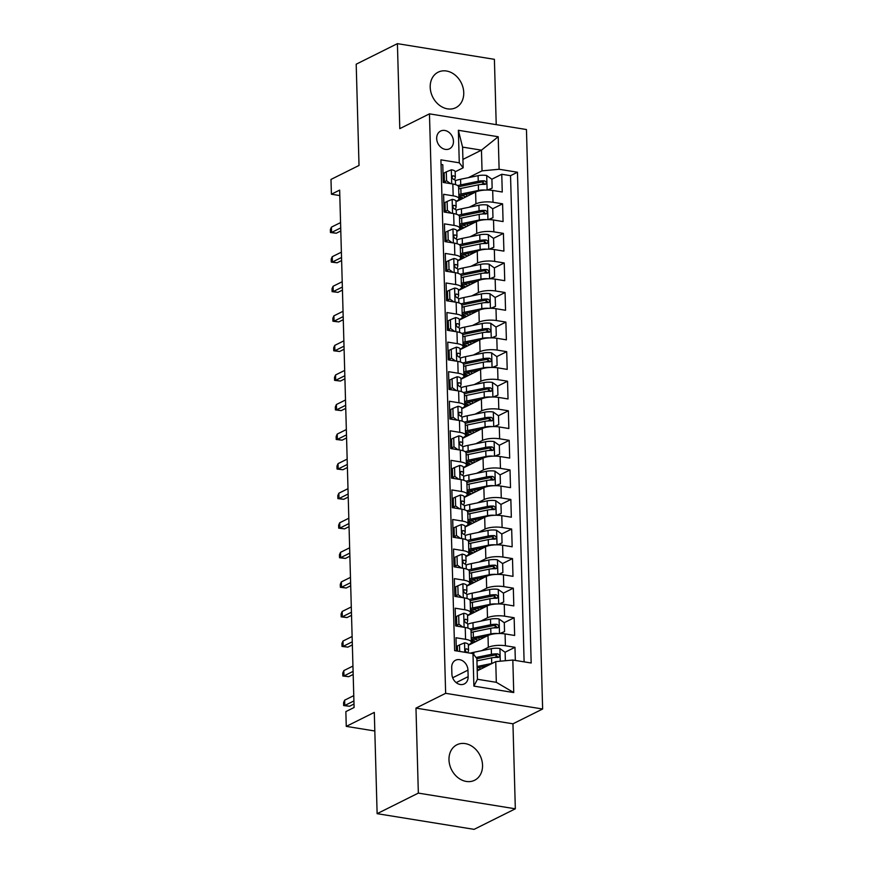 <?xml version="1.0" encoding="UTF-8"?>
<svg xmlns="http://www.w3.org/2000/svg" width="873" height="873" viewBox="0 0 873 873"><rect width="100%" height="100%" fill="white"/><g stroke="black" fill="none" stroke-linecap="round" stroke-linejoin="round"><path stroke-width="1.31" d="M430.203 87.213A19.828 15.943 63.5 0 0 439.043 104.956A19.828 15.943 63.5 0 0 455.826 107.674A19.828 15.943 63.5 0 0 463.749 92.636A19.828 15.943 63.5 0 0 454.909 74.892A19.828 15.943 63.5 0 0 438.137 72.186A19.828 15.943 63.5 0 0 430.203 87.213M448.984 759.805A19.828 15.943 63.5 0 0 457.834 777.548A19.828 15.943 63.5 0 0 474.606 780.266A19.828 15.943 63.5 0 0 482.54 765.239A19.828 15.943 63.5 0 0 473.69 747.495A19.828 15.943 63.5 0 0 456.917 744.778A19.828 15.943 63.5 0 0 448.984 759.805M436.675 138.567A9.909 7.966 63.5 0 0 441.105 147.439A9.909 7.966 63.5 0 0 449.486 148.792A9.909 7.966 63.5 0 0 453.458 141.273A9.909 7.966 63.5 0 0 449.028 132.401A9.909 7.966 63.5 0 0 440.647 131.048A9.909 7.966 63.5 0 0 436.675 138.567M496.224 124.653L494.402 59.331L397.411 43.65L356.195 64.198L359.021 165.455L330.987 179.434L331.402 194.221L339.804 195.574M542.635 709.007L526.452 129.531L429.461 113.85L445.645 693.315L542.635 709.007L512.953 723.804L415.974 708.112L418.342 793.11L515.332 808.802L512.953 723.804M515.332 808.802L474.115 829.35L377.125 813.669L374.299 712.401L346.265 726.38L374.823 730.996M418.342 793.11L377.125 813.669M441.051 164.44L442.786 164.724L443.277 182.468L452.847 184.007L453.174 195.836A12.386 3.688 -1.6 0 1 458.969 198.782A12.386 3.688 -1.6 0 1 457.059 200.823L455.99 201.357M453.174 195.836L443.604 194.286L444.106 212.03L453.665 213.579L454.004 225.398A12.386 3.688 -1.6 0 1 459.787 228.344A12.386 3.688 -1.6 0 1 457.889 230.385L456.808 230.919M454.004 225.398L444.433 223.859L444.924 241.592L454.495 243.141L454.822 254.971A12.386 3.688 -1.6 0 1 460.617 257.906A12.386 3.688 -1.6 0 1 458.718 259.947L457.638 260.492M454.822 254.971L445.263 253.421L445.754 271.154L455.324 272.703L455.651 284.533A12.386 3.688 -1.6 0 1 461.446 287.468A12.386 3.688 -1.6 0 1 459.547 289.52L458.467 290.054M455.651 284.533L446.081 282.983L446.583 300.727L456.143 302.265L456.481 314.094A12.386 3.688 -1.6 0 1 462.264 317.041A12.386 3.688 -1.6 0 1 460.366 319.082L459.285 319.616M456.481 314.094L446.911 312.545L447.402 330.289L456.972 331.838L457.299 343.656A12.386 3.688 -1.6 0 1 463.094 346.603A12.386 3.688 -1.6 0 1 461.195 348.643L460.115 349.178M457.299 343.656L447.74 342.118L448.231 359.851L457.801 361.4L458.129 373.229A12.386 3.688 -1.6 0 1 463.923 376.165A12.386 3.688 -1.6 0 1 462.024 378.205L460.944 378.751M458.129 373.229L448.558 371.68L449.06 389.413L458.62 390.962L458.958 402.791A12.386 3.688 -1.6 0 1 464.742 405.727A12.386 3.688 -1.6 0 1 462.843 407.778L461.762 408.313M458.958 402.791L449.388 401.242L449.879 418.985L459.449 420.524L459.776 432.353A12.386 3.688 -1.6 0 1 465.571 435.3A12.386 3.688 -1.6 0 1 463.672 437.34L462.592 437.875M459.776 432.353L450.217 430.804L450.708 448.547L460.278 450.097L460.606 461.915A12.386 3.688 -1.6 0 1 466.4 464.862A12.386 3.688 -1.6 0 1 464.501 466.902L463.421 467.437M460.606 461.915L451.035 460.366L451.537 478.109L461.108 479.659L461.435 491.488A12.386 3.688 -1.6 0 1 467.219 494.424A12.386 3.688 -1.6 0 1 465.32 496.464L464.24 497.01M461.435 491.488L451.865 489.939L452.356 507.671L461.926 509.221L462.254 521.05A12.386 3.688 -1.6 0 1 468.048 523.986A12.386 3.688 -1.6 0 1 466.149 526.026L465.069 526.572M462.254 521.05L452.694 519.5L453.185 537.244L462.755 538.783L463.083 550.612A12.386 3.688 -1.6 0 1 468.877 553.558A12.386 3.688 -1.6 0 1 466.979 555.599L465.898 556.134M463.083 550.612L453.513 549.062L454.015 566.806L463.585 568.356L463.912 580.174A12.386 3.688 -1.6 0 1 469.696 583.12A12.386 3.688 -1.6 0 1 467.797 585.161L466.717 585.696M463.912 580.174L454.342 578.624L454.833 596.368L464.403 597.918L464.731 609.747A12.386 3.688 -1.6 0 1 470.525 612.682A12.386 3.688 -1.6 0 1 468.626 614.723L467.546 615.269M464.731 609.747L455.171 608.197L455.662 625.93L465.233 627.48A12.386 3.688 -1.6 0 1 471.027 630.426L471.355 642.244A12.386 3.688 -1.6 0 1 469.456 644.285L468.375 644.831M515.343 660.446L514.972 647.297L505.041 652.251M497.25 656.136L494.565 657.478M468.386 645.289L487.996 635.511A12.386 3.688 -1.6 0 1 505.074 633.929L514.644 635.468L514.142 617.735L504.223 622.678M496.421 626.574L493.736 627.905M467.557 615.727L487.167 605.949A12.386 3.688 178.4 0 1 504.245 604.356L513.815 605.906L513.324 588.173L503.394 593.116M495.602 597.001L492.907 598.343M466.739 586.165L486.337 576.387A12.386 3.688 178.4 0 1 503.426 574.794L512.986 576.344L512.495 558.6L502.564 563.554M494.773 567.439L492.088 568.781M465.909 556.603L485.519 546.825A12.386 3.688 178.4 0 1 502.597 545.232L512.167 546.782L511.665 529.038L501.746 533.992M493.943 537.877L491.259 539.219M465.08 527.03L484.69 517.253A12.386 3.688 178.4 0 1 501.768 515.67L511.338 517.209L510.847 499.476L500.916 504.419M493.114 508.315L490.43 509.646M464.261 497.468L483.86 487.691A12.386 3.688 178.4 0 1 500.949 486.097L510.509 487.647L510.018 469.914L500.087 474.857M492.296 478.742L489.611 480.085M463.432 467.906L483.042 458.129A12.386 3.688 178.4 0 1 500.12 456.535L509.69 458.085L509.188 440.341L499.269 445.295M491.466 449.18L488.782 450.523M462.603 438.344L482.212 428.567A12.386 3.688 178.4 0 1 499.291 426.973L508.861 428.523L508.37 410.779L498.439 415.734M490.637 419.618L487.952 420.961M461.784 408.771L481.383 399.005A12.386 3.688 178.4 0 1 498.472 397.411L508.031 398.95L507.54 381.217L497.61 386.161M489.818 390.056L487.134 391.388M460.955 379.209L480.565 369.432A12.386 3.688 178.4 0 1 497.643 367.839L507.213 369.388L506.711 351.655L496.792 356.599M488.989 360.484L486.305 361.826M460.126 349.647L479.735 339.87A12.386 3.688 178.4 0 1 496.813 338.277L506.384 339.826L505.893 322.082L495.962 327.037M488.16 330.922L485.475 332.264M459.307 320.085L478.906 310.308A12.386 3.688 178.4 0 1 495.995 308.715L505.554 310.264L505.063 292.52L495.133 297.475M487.341 301.36L484.657 302.702M458.478 290.513L478.088 280.746A12.386 3.688 178.4 0 1 495.166 279.153L504.736 280.691L504.234 262.959L494.314 267.902M486.512 271.798L483.828 273.129M457.648 260.951L477.258 251.173A12.386 3.688 178.4 0 1 494.336 249.58L503.907 251.129L503.415 233.397L493.485 238.34M485.683 242.225L482.998 243.567M456.819 231.389L476.429 221.611A12.386 3.688 178.4 0 1 493.518 220.018L503.077 221.567L502.586 203.824L492.656 208.778M484.864 212.663L482.18 214.005M445.088 206.792L443.975 207.348M445.917 236.354L444.794 236.91M446.747 265.916L445.623 266.472M447.576 295.478L446.452 296.045M448.395 325.051L447.271 325.607M449.224 354.613L448.1 355.169M450.053 384.175L448.929 384.731M450.872 413.737L449.748 414.304M451.701 443.309L450.577 443.866M452.53 472.871L451.406 473.428M453.349 502.433L452.225 502.99M454.178 531.995L453.054 532.563M455.008 561.568L453.884 562.125M455.826 591.13L454.702 591.687M456.655 620.692L455.531 621.249M346.265 726.38L345.861 711.593L354.1 707.49L339.652 190.107L331.402 194.221M468.146 676.651L467.961 670.148A9.603 7.715 63.5 0 0 463.683 661.548A9.603 7.715 63.5 0 0 455.553 660.239A9.603 7.715 63.5 0 0 451.712 667.518L451.898 674.021A9.603 7.715 63.5 0 0 456.175 682.621A9.603 7.715 63.5 0 0 464.305 683.93A9.603 7.715 63.5 0 0 468.146 676.651L456.175 682.621M463.159 167.802L459.274 162.815L440.92 159.857L454.637 650.625L472.98 653.593L476.876 658.58L477.455 679.27L496.322 682.326L495.744 661.625L512.822 660.032L531.177 663L517.46 172.232L499.116 169.264L482.038 170.857L481.459 150.156L462.581 147.111L463.159 167.802L455.16 171.795M459.274 162.815L458.369 130.295L498.21 136.745L499.116 169.264M512.822 660.032L513.739 692.562L473.886 686.113L472.98 653.593M469.194 207.239L475.938 203.867A12.386 3.688 -1.6 0 1 493.016 202.285L502.586 203.824M443.986 207.818L445.11 207.25M456.001 201.827L475.61 192.049L475.938 203.867M470.023 236.801L476.767 233.44A12.386 3.688 -1.6 0 1 493.845 231.847L503.415 233.397M444.815 237.38L445.928 236.823M470.842 266.363L477.586 263.002A12.386 3.688 -1.6 0 1 494.664 261.409L504.234 262.959M445.634 266.942L446.758 266.385M471.671 295.925L478.415 292.564A12.386 3.688 -1.6 0 1 495.493 290.971L505.063 292.52M446.463 296.504L447.587 295.947M472.5 325.498L479.244 322.126A12.386 3.688 -1.6 0 1 496.322 320.544L505.893 322.082M447.292 326.076L448.406 325.509M473.319 355.06L480.063 351.699A12.386 3.688 -1.6 0 1 497.152 350.106L506.711 351.655M448.111 355.638L449.235 355.082M474.148 384.622L480.892 381.261A12.386 3.688 -1.6 0 1 497.97 379.668L507.54 381.217M448.94 385.2L450.064 384.644M474.977 414.184L481.721 410.823A12.386 3.688 -1.6 0 1 498.799 409.23L508.37 410.779M449.77 414.762L450.883 414.206M475.796 443.757L482.54 440.385A12.386 3.688 -1.6 0 1 499.629 438.803L509.188 440.341M450.588 444.335L451.712 443.768M476.625 473.319L483.369 469.958A12.386 3.688 -1.6 0 1 500.447 468.365L510.018 469.914M451.417 473.897L452.541 473.341M477.455 502.881L484.199 499.52A12.386 3.688 -1.6 0 1 501.277 497.926L510.847 499.476M452.247 503.459L453.36 502.903M478.273 532.443L485.017 529.082A12.386 3.688 -1.6 0 1 502.106 527.488L511.665 529.038M453.065 533.021L454.189 532.465M479.102 562.016L485.846 558.644A12.386 3.688 -1.6 0 1 502.924 557.061L512.495 558.6M453.895 562.594L455.019 562.026M479.932 591.578L486.676 588.216A12.386 3.688 -1.6 0 1 503.754 586.623L513.324 588.173M454.724 592.156L455.837 591.599M480.75 621.14L487.494 617.778A12.386 3.688 -1.6 0 1 504.583 616.185L514.142 617.735M455.542 621.718L456.666 621.161M457.485 650.254L456.361 650.822M456.939 650.996L457.496 650.723M481.58 650.701L488.323 647.34A12.386 3.688 -1.6 0 1 505.402 645.747L514.972 647.297M524.116 661.865L510.541 175.68L501.757 174.262L491.837 179.216M475.61 192.049A12.386 3.688 178.4 0 1 492.688 190.456L502.259 192.005L501.757 174.262M456.361 650.909L455.99 637.759L465.56 639.309A12.386 3.688 -1.6 0 1 471.355 642.244M444.27 177.219L443.146 177.786M477.215 670.868L495.744 661.625M415.974 708.112L445.645 693.315M397.411 43.65L399.79 128.647L429.461 113.85M462.93 159.399L481.459 150.156L498.21 136.745M468.365 177.666L482.038 170.857M484.035 183.101L481.35 184.443M472.708 642.397L472.642 640.346M471.878 612.835L471.824 610.784M470.525 612.682L470.198 600.853A12.386 3.688 178.4 0 0 464.403 597.918M471.049 583.273L470.994 581.222M469.696 583.12L469.368 571.291A12.386 3.688 178.4 0 0 463.585 568.356M470.231 553.7L470.165 551.66M494.074 538.248L492.099 536.819A4.179 1.244 -1.6 0 0 490.244 537.037L472.73 540.638A19.675 5.849 -1.6 0 0 468.55 541.751A12.386 3.688 178.4 0 0 462.755 538.783M469.401 524.138L469.347 522.087M493.256 508.686L491.27 507.257A4.179 1.244 -1.6 0 0 489.415 507.475L471.911 511.065A19.675 5.849 -1.6 0 0 467.721 512.189A12.386 3.688 178.4 0 0 461.926 509.221M468.572 494.576L468.517 492.525M492.427 479.113L490.451 477.684A4.179 1.244 -1.6 0 0 488.596 477.913L471.082 481.503A19.675 5.849 -1.6 0 0 466.891 482.616A12.386 3.688 178.4 0 0 461.108 479.659M467.753 465.014L467.688 462.963M491.597 449.551L489.622 448.122A4.179 1.244 -1.6 0 0 487.767 448.34L470.252 451.941A19.675 5.849 -1.6 0 0 466.073 453.054A12.386 3.688 178.4 0 0 460.278 450.097M466.924 435.441L466.869 433.401M465.571 435.3L465.244 423.47A12.386 3.688 178.4 0 0 459.449 420.524M466.095 405.88L466.04 403.828M464.742 405.727L464.414 393.909A12.386 3.688 178.4 0 0 458.62 390.962M465.276 376.318L465.211 374.266M463.923 376.165L463.585 364.336A12.386 3.688 178.4 0 0 457.801 361.4M464.447 346.756L464.392 344.704M488.302 331.293L486.316 329.863A4.179 1.244 -1.6 0 0 484.46 330.081L466.946 333.682A19.675 5.849 -1.6 0 0 462.766 334.796A12.386 3.688 178.4 0 0 456.972 331.838M463.618 317.183L463.563 315.142M487.472 301.731L485.497 300.301A4.179 1.244 -1.6 0 0 483.631 300.519L466.127 304.12A19.675 5.849 -1.6 0 0 461.937 305.234A12.386 3.688 178.4 0 0 456.143 302.265M462.799 287.621L462.734 285.569M486.643 272.169L484.668 270.739A4.179 1.244 -1.6 0 0 482.813 270.957L465.298 274.548A19.675 5.849 -1.6 0 0 461.119 275.672A12.386 3.688 178.4 0 0 455.324 272.703M461.97 258.059L461.915 256.007M485.814 242.596L483.838 241.166A4.179 1.244 -1.6 0 0 481.983 241.395L464.469 244.986A19.675 5.849 -1.6 0 0 460.289 246.099A12.386 3.688 178.4 0 0 454.495 243.141M461.14 228.497L461.086 226.445M459.787 228.344L459.46 216.515A12.386 3.688 178.4 0 0 453.665 213.579M460.322 198.935L460.257 196.883M510.541 175.68L517.46 172.232M458.969 198.782L458.631 186.953A12.386 3.688 178.4 0 0 452.847 184.007M477.455 679.27L473.886 686.113M496.322 682.326L513.739 692.562M458.369 130.295L462.581 147.111M459.689 651.444L459.504 644.918L464.665 642.812A8.206 2.444 -1.6 0 1 468.375 644.743L468.528 650.352A8.206 2.444 178.4 0 0 466.586 648.846L465.931 648.89M459.504 644.918L457.365 645.987L457.507 651.094M467.808 652.753L468.485 650.614A8.206 2.444 178.4 0 0 468.528 650.352M465.429 649.425L466.586 648.846C464.862 649.567 464.905 650.745 466.684 652.393A8.206 2.444 -1.6 0 1 467.459 652.698M353.914 700.954L344.791 705.504L349.506 706.268L343.656 705.559L344.791 705.504L344.639 700.179L353.772 695.628M349.506 706.268L354.001 704.02M343.656 705.559L343.58 702.601L344.639 700.179M505.347 660.73L505.118 652.295L499.793 648.486A8.206 2.444 178.4 0 0 491.303 648.704L473.799 652.306A23.702 7.049 178.4 0 0 470.296 653.157M492.197 663.404A8.206 2.444 178.4 0 0 491.717 663.491L477.095 666.492M487.44 665.772L477.127 667.889M477.171 669.187A9.756 2.903 -1.6 0 1 479.037 669.962M476.931 660.872L491.564 657.871A8.206 2.444 -1.6 0 1 497.872 657.434C500.131 656.452 500.098 655.263 497.774 653.888A8.206 2.444 178.4 0 0 491.466 654.324L476.025 657.489M476.876 658.722L493.551 655.296A4.179 1.244 -1.6 0 1 495.406 655.077L497.381 656.507M497.872 657.434L498.778 657.271M458.674 615.356L456.535 616.425L456.786 625.297L458.925 624.228L458.674 615.356L463.836 613.25A8.206 2.444 -1.6 0 1 467.546 615.17L467.699 620.79A8.206 2.444 178.4 0 0 465.756 619.284L465.102 619.328M456.775 624.937A19.675 5.849 -1.6 0 1 455.651 625.319M458.925 624.228L462.974 627.12M458.27 626.356L456.786 625.297M466.946 623.289L467.666 621.041A8.206 2.444 178.4 0 0 467.699 620.79M464.6 619.863L465.756 619.284C464.043 620.005 464.076 621.183 465.855 622.831A8.206 2.444 -1.6 0 1 467.797 624.337L467.906 628.091M353.096 671.381L343.962 675.931L348.676 676.695L342.838 675.997L343.962 675.931L343.809 670.617L352.943 666.066M348.676 676.695L353.183 674.458M342.838 675.997L342.751 673.039L343.809 670.617M457.856 585.794L455.706 586.863L455.957 595.724L458.096 594.655L457.856 585.794L463.017 583.677A8.206 2.444 -1.6 0 1 466.717 585.608L466.88 591.228A8.206 2.444 178.4 0 0 464.927 589.722L464.272 589.766M455.946 595.375A19.675 5.849 -1.6 0 1 454.822 595.757M458.096 594.655L462.144 597.547M457.441 596.794L455.957 595.724M466.117 593.727L466.837 591.479A8.206 2.444 178.4 0 0 466.88 591.228M463.77 590.29L464.927 589.722C463.214 590.443 463.247 591.621 465.036 593.269A8.206 2.444 -1.6 0 1 466.979 594.775L467.077 598.518M352.266 641.819L343.133 646.369L347.858 647.133L342.009 646.424L343.133 646.369L342.991 641.055L352.114 636.493M347.858 647.133L352.354 644.896M342.009 646.424L341.921 643.466L342.991 641.055M457.026 556.221L454.888 557.29L455.128 566.162L457.277 565.093L457.026 556.221L462.188 554.115A8.206 2.444 -1.6 0 1 465.887 556.046L466.051 561.666A8.206 2.444 178.4 0 0 464.109 560.15L463.454 560.204M455.117 565.813A19.675 5.849 -1.6 0 1 453.993 566.195M457.277 565.093L461.326 567.985M456.623 567.221L455.128 566.162M465.298 564.165L466.007 561.917A8.206 2.444 178.4 0 0 466.051 561.666M462.952 560.728L464.109 560.15C462.384 560.87 462.417 562.059 464.207 563.696A8.206 2.444 -1.6 0 1 466.149 565.213L466.258 568.956M351.437 612.257L342.314 616.807L347.028 617.571L341.179 616.862L342.314 616.807L342.161 611.482L351.295 606.931M347.028 617.571L351.524 615.323M341.179 616.862L341.103 613.905L342.161 611.482M456.197 526.659L454.058 527.729L454.309 536.6L456.448 535.531L456.197 526.659L461.359 524.553A8.206 2.444 -1.6 0 1 465.069 526.484L465.222 532.094A8.206 2.444 178.4 0 0 463.279 530.588L462.625 530.631M454.298 536.251A19.675 5.849 -1.6 0 1 453.174 536.633M456.448 535.531L460.497 538.423M455.793 537.659L454.309 536.6M464.469 534.603L465.189 532.355A8.206 2.444 178.4 0 0 465.222 532.094M462.123 531.166L463.279 530.588C461.566 531.308 461.599 532.486 463.377 534.134A8.206 2.444 -1.6 0 1 465.32 535.64L465.429 539.394M350.619 582.695L341.485 587.245L346.199 588.009L340.361 587.3L341.485 587.245L341.332 581.92L350.466 577.369M346.199 588.009L350.695 585.761M340.361 587.3L340.274 584.343L341.332 581.92M499.858 633.514L504.539 631.605L504.288 622.733L498.963 618.924A8.206 2.444 178.4 0 0 490.484 619.143L472.97 622.733A23.702 7.049 178.4 0 0 467.764 624.14M497.959 633.547A8.206 2.444 178.4 0 0 490.899 633.929L473.384 637.519A23.702 7.049 178.4 0 0 471.234 638.01M486.61 636.199L475.469 638.49A19.675 5.849 178.4 0 0 471.278 639.603M504.539 631.605L500.305 633.525M474.934 642.026A5.729 1.702 178.4 0 0 475.054 641.666A5.729 1.702 178.4 0 0 472.446 640.313A23.702 7.049 178.4 0 1 471.289 640.105M474.628 638.676L474.65 639.254A9.756 2.903 -1.6 0 1 478.208 640.4M471.082 632.39A23.702 7.049 -1.6 0 1 473.231 631.899L490.735 628.309A8.206 2.444 -1.6 0 1 497.053 627.873C499.301 626.89 499.269 625.701 496.955 624.326A8.206 2.444 178.4 0 0 490.637 624.762L473.122 628.353A23.702 7.049 178.4 0 0 470.1 629.084M474.65 639.254A19.675 5.849 -1.6 0 1 473.297 639.003M471.027 630.448A19.675 5.849 -1.6 0 1 475.207 629.324L492.721 625.734A4.179 1.244 -1.6 0 1 494.576 625.505L496.551 626.945M471.344 642.059A19.675 5.849 178.4 0 0 473.744 642.615M497.053 627.873L497.959 627.698M499.029 603.952L503.71 602.032L503.459 593.171L498.134 589.362A8.206 2.444 178.4 0 0 489.655 589.581L472.14 593.171A23.702 7.049 178.4 0 0 466.946 594.578M497.13 603.974A8.206 2.444 178.4 0 0 490.069 604.356L472.555 607.957A23.702 7.049 178.4 0 0 470.405 608.448M485.792 606.637L474.639 608.928A19.675 5.849 178.4 0 0 470.449 610.041M503.71 602.032L499.487 603.952M474.104 612.464A5.729 1.702 178.4 0 0 474.225 612.093A5.729 1.702 178.4 0 0 471.627 610.751A23.702 7.049 178.4 0 1 470.471 610.543M473.81 609.103L473.821 609.692A9.756 2.903 -1.6 0 1 477.378 610.827M470.252 602.828A23.702 7.049 -1.6 0 1 472.402 602.337L489.917 598.747A8.206 2.444 -1.6 0 1 496.224 598.311C498.483 597.318 498.45 596.139 496.126 594.764A8.206 2.444 178.4 0 0 489.808 595.2L472.304 598.791A23.702 7.049 178.4 0 0 469.27 599.511M473.821 609.692A19.675 5.849 -1.6 0 1 472.468 609.441M470.198 600.875A19.675 5.849 -1.6 0 1 474.388 599.762L491.892 596.172A4.179 1.244 -1.6 0 1 493.747 595.943L495.733 597.372M470.525 612.486A19.675 5.849 178.4 0 0 472.926 613.053M496.224 598.311L497.13 598.136M498.199 574.379L502.881 572.47L502.641 563.598L497.315 559.8A8.206 2.444 178.4 0 0 488.825 560.019L471.322 563.609A23.702 7.049 178.4 0 0 466.117 565.006M496.301 574.412A8.206 2.444 178.4 0 0 489.24 574.794L471.736 578.395A23.702 7.049 178.4 0 0 469.587 578.886M484.962 577.075L473.81 579.366A19.675 5.849 178.4 0 0 469.63 580.48M502.881 572.47L498.658 574.39M473.275 582.902A5.729 1.702 178.4 0 0 473.406 582.531A5.729 1.702 178.4 0 0 470.798 581.189A23.702 7.049 178.4 0 1 469.641 580.971M472.98 579.541L472.991 580.119A9.756 2.903 -1.6 0 1 476.56 581.265M469.423 573.266A23.702 7.049 -1.6 0 1 471.573 572.775L489.087 569.174A8.206 2.444 -1.6 0 1 495.395 568.749C497.654 567.756 497.621 566.577 495.297 565.202A8.206 2.444 178.4 0 0 488.989 565.628L471.475 569.229A23.702 7.049 178.4 0 0 468.452 569.949M472.991 580.119A19.675 5.849 -1.6 0 1 471.638 579.868M469.368 571.313A19.675 5.849 -1.6 0 1 473.559 570.2L491.073 566.599A4.179 1.244 -1.6 0 1 492.929 566.381L494.904 567.81M469.696 582.924A19.675 5.849 178.4 0 0 472.097 583.491M495.395 568.749L496.301 568.574M497.37 544.817L502.062 542.908L501.811 534.036L496.486 530.227A8.206 2.444 178.4 0 0 488.007 530.446L470.492 534.047A23.702 7.049 178.4 0 0 465.287 535.444M495.482 544.85A8.206 2.444 178.4 0 0 488.422 545.232L470.907 548.822A23.702 7.049 178.4 0 0 468.757 549.313M484.133 547.513L472.991 549.794A19.675 5.849 178.4 0 0 468.801 550.918M502.062 542.908L497.828 544.828M472.457 553.34A5.729 1.702 178.4 0 0 472.577 552.969A5.729 1.702 178.4 0 0 469.969 551.616A23.702 7.049 178.4 0 1 468.812 551.409M472.151 549.979L472.173 550.557A9.756 2.903 -1.6 0 1 475.73 551.703M468.605 543.704A23.702 7.049 -1.6 0 1 470.754 543.213L488.258 539.612A8.206 2.444 -1.6 0 1 494.576 539.176C496.824 538.194 496.792 537.004 494.478 535.629A8.206 2.444 178.4 0 0 488.16 536.066L470.645 539.667A23.702 7.049 178.4 0 0 467.622 540.387M472.173 550.557A19.675 5.849 -1.6 0 1 470.82 550.306M468.866 553.362A19.675 5.849 178.4 0 0 471.267 553.929M494.576 539.176L495.482 539.012M455.379 497.097L453.229 498.167L453.48 507.038L455.619 505.969L455.379 497.097L460.529 494.991A8.206 2.444 -1.6 0 1 464.24 496.912L464.403 502.532A8.206 2.444 178.4 0 0 462.45 501.026L461.795 501.069M453.469 506.678A19.675 5.849 -1.6 0 1 452.345 507.06M455.619 505.969L459.667 508.861M454.964 508.097L453.48 507.038M463.639 505.031L464.36 502.783A8.206 2.444 178.4 0 0 464.403 502.532M461.293 501.604L462.45 501.026C460.737 501.746 460.769 502.924 462.559 504.572A8.206 2.444 -1.6 0 1 464.501 506.078L464.6 509.832M349.789 553.122L340.656 557.672L345.381 558.436L339.532 557.738L340.656 557.672L340.514 552.358L349.637 547.808M345.381 558.436L349.877 556.199M339.532 557.738L339.444 554.781L340.514 552.358M496.551 515.256L501.233 513.346L500.982 504.474L495.657 500.666A8.206 2.444 178.4 0 0 487.178 500.884L469.663 504.485A23.702 7.049 178.4 0 0 464.469 505.882M494.653 515.288A8.206 2.444 178.4 0 0 487.592 515.67L470.078 519.26A23.702 7.049 178.4 0 0 467.928 519.751M483.315 517.94L472.162 520.232A19.675 5.849 178.4 0 0 467.972 521.356M501.233 513.346L497.01 515.266M471.627 523.767A5.729 1.702 178.4 0 0 471.747 523.407A5.729 1.702 178.4 0 0 469.15 522.054A23.702 7.049 178.4 0 1 467.993 521.847M471.333 520.417L471.344 520.995A9.756 2.903 -1.6 0 1 474.901 522.141M467.775 514.132A23.702 7.049 -1.6 0 1 469.925 513.64L487.44 510.05A8.206 2.444 -1.6 0 1 493.747 509.614C496.006 508.632 495.973 507.442 493.649 506.067A8.206 2.444 178.4 0 0 487.33 506.504L469.827 510.094A23.702 7.049 178.4 0 0 466.793 510.825M471.344 520.995A19.675 5.849 -1.6 0 1 469.99 520.745M468.048 523.8A19.675 5.849 178.4 0 0 470.449 524.357M493.747 509.614L494.653 509.439M454.549 467.535L452.41 468.605L452.651 477.466L454.8 476.396L454.549 467.535L459.711 465.418A8.206 2.444 -1.6 0 1 463.41 467.35L463.574 472.97A8.206 2.444 178.4 0 0 461.631 471.464L460.977 471.507M452.64 477.116A19.675 5.849 -1.6 0 1 451.516 477.498M454.8 476.396L458.849 479.288M454.146 478.535L452.651 477.466M462.821 475.469L463.53 473.221A8.206 2.444 178.4 0 0 463.574 472.97M460.475 472.031L461.631 471.464C459.907 472.184 459.94 473.362 461.73 475.01A8.206 2.444 -1.6 0 1 463.672 476.516L463.781 480.259M348.96 523.56L339.837 528.11L344.551 528.874L338.702 528.165L339.837 528.11L339.684 522.796L348.818 518.235M344.551 528.874L349.047 526.637M338.702 528.165L338.626 525.208L339.684 522.796M453.72 437.962L451.581 439.032L451.832 447.904L453.971 446.834L453.72 437.962L458.882 435.856A8.206 2.444 -1.6 0 1 462.592 437.788L462.745 443.408A8.206 2.444 178.4 0 0 460.802 441.891L460.147 441.945M451.821 447.554A19.675 5.849 -1.6 0 1 450.697 447.936M453.971 446.834L458.019 449.726M453.316 448.962L451.832 447.904M461.992 445.907L462.712 443.659A8.206 2.444 178.4 0 0 462.745 443.408M459.645 442.469L460.802 441.891C459.089 442.611 459.122 443.8 460.9 445.437A8.206 2.444 -1.6 0 1 462.843 446.954L462.952 450.697M348.141 493.998L339.008 498.548L343.722 499.312L337.884 498.603L339.008 498.548L338.855 493.223L347.989 488.673M343.722 499.312L348.218 497.064M337.884 498.603L337.796 495.646L338.855 493.223M452.901 408.4L450.752 409.47L451.003 418.342L453.142 417.272L452.901 408.4L458.052 406.294A8.206 2.444 -1.6 0 1 461.762 408.226L461.915 413.835A8.206 2.444 178.4 0 0 459.973 412.329L459.318 412.383M450.992 417.992A19.675 5.849 -1.6 0 1 449.868 418.374M453.142 417.272L457.19 420.164M452.487 419.4L451.003 418.342M461.162 416.345L461.882 414.097A8.206 2.444 178.4 0 0 461.915 413.835M458.816 412.907L459.973 412.329C458.26 413.049 458.292 414.228 460.071 415.875A8.206 2.444 -1.6 0 1 462.024 417.381L462.123 421.135M347.312 464.436L338.178 468.987L342.903 469.75L337.054 469.041L338.178 468.987L338.037 463.661L347.159 459.111M342.903 469.75L347.399 467.502M337.054 469.041L336.967 466.084L338.037 463.661M452.072 378.838L449.933 379.908L450.173 388.78L452.323 387.71L452.072 378.838L457.234 376.732A8.206 2.444 -1.6 0 1 460.933 378.653L461.097 384.273A8.206 2.444 178.4 0 0 459.154 382.767L458.5 382.811M450.162 388.42A19.675 5.849 -1.6 0 1 449.038 388.801M452.323 387.71L456.372 390.602M451.668 389.838L450.173 388.78M460.333 386.783L461.053 384.524A8.206 2.444 178.4 0 0 461.097 384.273M457.998 383.345L459.154 382.767C457.43 383.487 457.463 384.666 459.253 386.313A8.206 2.444 -1.6 0 1 461.195 387.819L461.293 391.573M346.483 434.863L337.36 439.414L342.074 440.178L336.225 439.479L337.36 439.414L337.207 434.099L346.341 429.549M342.074 440.178L346.57 437.94M336.225 439.479L336.149 436.522L337.207 434.099M451.243 349.276L449.104 350.346L449.355 359.207L451.494 358.137L451.243 349.276L456.404 347.159A8.206 2.444 -1.6 0 1 460.115 349.091L460.267 354.711A8.206 2.444 178.4 0 0 458.325 353.205L457.67 353.249M449.344 358.858A19.675 5.849 -1.6 0 1 448.209 359.24M451.494 358.137L455.542 361.029M450.839 360.276L449.355 359.207M459.514 357.21L460.235 354.962A8.206 2.444 178.4 0 0 460.267 354.711M457.168 353.783L458.325 353.205C456.612 353.925 456.644 355.104 458.423 356.751A8.206 2.444 -1.6 0 1 460.366 358.257L460.475 362M345.664 405.301L336.531 409.852L341.245 410.616L335.407 409.906L336.531 409.852L336.378 404.537L345.512 399.976M341.245 410.616L345.741 408.378M335.407 409.906L335.319 406.949L336.378 404.537M495.722 485.694L500.404 483.773L500.164 474.912L494.838 471.104A8.206 2.444 178.4 0 0 486.348 471.322L468.845 474.912A23.702 7.049 178.4 0 0 463.639 476.32M493.823 485.715A8.206 2.444 178.4 0 0 486.763 486.097L469.259 489.698A23.702 7.049 178.4 0 0 467.11 490.19M482.485 488.378L471.333 490.67A19.675 5.849 178.4 0 0 467.153 491.783M500.404 483.773L496.18 485.694M470.798 494.205A5.729 1.702 178.4 0 0 470.929 493.834A5.729 1.702 178.4 0 0 468.321 492.492A23.702 7.049 178.4 0 1 467.164 492.285M470.503 490.844L470.514 491.434A9.756 2.903 -1.6 0 1 474.083 492.568M466.946 484.57A23.702 7.049 -1.6 0 1 469.096 484.079L486.61 480.488A8.206 2.444 -1.6 0 1 492.918 480.052C495.177 479.059 495.144 477.88 492.819 476.505A8.206 2.444 178.4 0 0 486.512 476.942L468.997 480.532A23.702 7.049 178.4 0 0 465.975 481.252M470.514 491.434A19.675 5.849 -1.6 0 1 469.161 491.183M467.219 494.227A19.675 5.849 178.4 0 0 469.619 494.795M492.918 480.052L493.823 479.877M494.893 456.121L499.585 454.211L499.334 445.339L494.009 441.542A8.206 2.444 178.4 0 0 485.53 441.76L468.015 445.35A23.702 7.049 178.4 0 0 462.81 446.747M493.005 456.153A8.206 2.444 178.4 0 0 485.945 456.535L468.43 460.136A23.702 7.049 178.4 0 0 466.28 460.628M481.656 458.816L470.514 461.108A19.675 5.849 178.4 0 0 466.324 462.221M499.585 454.211L495.351 456.132M469.98 464.643A5.729 1.702 178.4 0 0 470.1 464.272A5.729 1.702 178.4 0 0 467.491 462.93A23.702 7.049 178.4 0 1 466.335 462.712M469.674 461.282L469.696 461.872A9.756 2.903 -1.6 0 1 473.253 463.006M466.127 455.008A23.702 7.049 -1.6 0 1 468.266 454.517L485.781 450.915A8.206 2.444 -1.6 0 1 492.099 450.49C494.347 449.497 494.314 448.318 492.001 446.943A8.206 2.444 178.4 0 0 485.683 447.369L468.168 450.97A23.702 7.049 178.4 0 0 465.145 451.69M469.696 461.872A19.675 5.849 -1.6 0 1 468.343 461.61M466.389 464.665A19.675 5.849 178.4 0 0 468.79 465.233M492.099 450.49L493.005 450.315M494.074 426.559L498.756 424.649L498.505 415.777L493.18 411.969A8.206 2.444 178.4 0 0 484.701 412.187L467.186 415.788A23.702 7.049 178.4 0 0 461.992 417.185M492.176 426.591A8.206 2.444 178.4 0 0 485.115 426.973L467.601 430.564A23.702 7.049 178.4 0 0 465.451 431.055M480.837 429.254L469.685 431.546A19.675 5.849 178.4 0 0 465.495 432.659M498.756 424.649L494.533 426.57M469.15 435.081A5.729 1.702 178.4 0 0 469.27 434.71A5.729 1.702 178.4 0 0 466.673 433.357A23.702 7.049 178.4 0 1 465.516 433.15M468.856 431.72L468.866 432.299A9.756 2.903 -1.6 0 1 472.424 433.445M465.298 425.446A23.702 7.049 -1.6 0 1 467.448 424.955L484.952 421.353A8.206 2.444 -1.6 0 1 491.27 420.917C493.529 419.935 493.496 418.745 491.172 417.37A8.206 2.444 178.4 0 0 484.853 417.807L467.35 421.408A23.702 7.049 178.4 0 0 464.316 422.128M468.866 432.299A19.675 5.849 -1.6 0 1 467.513 432.048M465.244 423.492A19.675 5.849 -1.6 0 1 469.434 422.379L486.938 418.778A4.179 1.244 -1.6 0 1 488.793 418.56L490.779 419.989M465.571 435.103A19.675 5.849 178.4 0 0 467.961 435.671M491.27 420.917L492.176 420.753M493.245 396.997L497.926 395.087L497.686 386.215L492.361 382.407A8.206 2.444 178.4 0 0 483.871 382.625L466.368 386.226A23.702 7.049 178.4 0 0 461.162 387.623M491.346 397.029A8.206 2.444 178.4 0 0 484.286 397.411L466.782 401.002A23.702 7.049 178.4 0 0 464.632 401.493M480.008 399.692L468.856 401.973A19.675 5.849 178.4 0 0 464.676 403.097M497.926 395.087L493.703 397.008M468.321 405.509A5.729 1.702 178.4 0 0 468.452 405.148A5.729 1.702 178.4 0 0 465.844 403.795A23.702 7.049 178.4 0 1 464.687 403.588M468.026 402.158L468.037 402.737A9.756 2.903 -1.6 0 1 471.606 403.883M464.469 395.873A23.702 7.049 -1.6 0 1 466.619 395.382L484.133 391.791A8.206 2.444 -1.6 0 1 490.44 391.355C492.699 390.373 492.667 389.183 490.342 387.808A8.206 2.444 178.4 0 0 484.035 388.245L466.52 391.835A23.702 7.049 178.4 0 0 463.487 392.566M468.037 402.737A19.675 5.849 -1.6 0 1 466.684 402.486M464.414 393.93A19.675 5.849 -1.6 0 1 468.605 392.806L486.119 389.216A4.179 1.244 -1.6 0 1 487.974 388.998L489.949 390.427M464.742 405.541A19.675 5.849 178.4 0 0 467.142 406.098M490.44 391.355L491.346 391.18M492.416 367.435L497.108 365.514L496.857 356.653L491.532 352.845A8.206 2.444 178.4 0 0 483.053 353.063L465.538 356.653A23.702 7.049 178.4 0 0 460.333 358.061M490.528 367.457A8.206 2.444 178.4 0 0 483.456 367.839L465.953 371.44A23.702 7.049 178.4 0 0 463.803 371.931M479.179 370.119L468.037 372.411A19.675 5.849 178.4 0 0 463.847 373.524M497.108 365.514L492.874 367.435M467.502 375.947A5.729 1.702 178.4 0 0 467.622 375.576A5.729 1.702 178.4 0 0 465.014 374.233A23.702 7.049 178.4 0 1 463.858 374.026M467.197 372.585L467.219 373.175A9.756 2.903 -1.6 0 1 470.776 374.31M463.65 366.311A23.702 7.049 -1.6 0 1 465.789 365.82L483.304 362.23A8.206 2.444 -1.6 0 1 489.622 361.793C491.87 360.8 491.837 359.621 489.513 358.246A8.206 2.444 178.4 0 0 483.206 358.683L465.691 362.273A23.702 7.049 178.4 0 0 462.668 362.993M467.219 373.175A19.675 5.849 -1.6 0 1 465.866 372.924M463.596 364.357A19.675 5.849 -1.6 0 1 467.775 363.244L485.29 359.654A4.179 1.244 -1.6 0 1 487.145 359.425L489.12 360.855M463.912 375.968A19.675 5.849 178.4 0 0 466.313 376.536M489.622 361.793L490.528 361.618M450.424 319.704L448.275 320.773L448.526 329.645L450.664 328.575L450.424 319.704L455.575 317.597A8.206 2.444 -1.6 0 1 459.285 319.529L459.438 325.149A8.206 2.444 178.4 0 0 457.496 323.632L456.841 323.687M448.515 329.296A19.675 5.849 -1.6 0 1 447.391 329.678M450.664 328.575L454.713 331.467M450.01 330.703L448.526 329.645M458.685 327.648L459.405 325.4A8.206 2.444 178.4 0 0 459.438 325.149M456.339 324.21L457.496 323.632C455.782 324.352 455.815 325.542 457.594 327.179A8.206 2.444 -1.6 0 1 459.547 328.695L459.645 332.438M344.835 375.739L335.701 380.29L340.426 381.054L334.577 380.344L335.701 380.29L335.559 374.964L344.682 370.414M340.426 381.054L344.922 378.806M334.577 380.344L334.49 377.387L335.559 374.964M491.597 337.862L496.279 335.952L496.028 327.08L490.702 323.283A8.206 2.444 178.4 0 0 482.223 323.501L464.709 327.091A23.702 7.049 178.4 0 0 459.504 328.488M489.698 337.895A8.206 2.444 178.4 0 0 482.638 338.277L465.123 341.878A23.702 7.049 178.4 0 0 462.974 342.369M478.36 340.557L467.208 342.849A19.675 5.849 178.4 0 0 463.017 343.962M496.279 335.952L492.056 337.873M466.673 346.385A5.729 1.702 178.4 0 0 466.793 346.014A5.729 1.702 178.4 0 0 464.196 344.671A23.702 7.049 178.4 0 1 463.039 344.453M466.378 343.024L466.389 343.613A9.756 2.903 -1.6 0 1 469.947 344.748M462.821 336.749A23.702 7.049 -1.6 0 1 464.971 336.258L482.474 332.657A8.206 2.444 -1.6 0 1 488.793 332.231C491.052 331.238 491.019 330.059 488.694 328.685A8.206 2.444 178.4 0 0 482.376 329.11L464.873 332.711A23.702 7.049 178.4 0 0 461.839 333.431M466.389 343.613A19.675 5.849 -1.6 0 1 465.036 343.351M463.094 346.406A19.675 5.849 178.4 0 0 465.484 346.974M488.793 332.231L489.698 332.056M449.595 290.142L447.456 291.211L447.696 300.083L449.846 299.013L449.595 290.142L454.757 288.035A8.206 2.444 -1.6 0 1 458.456 289.967L458.62 295.576A8.206 2.444 178.4 0 0 456.677 294.07L456.022 294.125M447.685 299.734A19.675 5.849 -1.6 0 1 446.561 300.116M449.846 299.013L453.895 301.905M449.191 301.141L447.696 300.083M457.856 298.086L458.576 295.838A8.206 2.444 178.4 0 0 458.62 295.576M455.52 294.648L456.677 294.07C454.953 294.79 454.986 295.969 456.775 297.617A8.206 2.444 -1.6 0 1 458.718 299.123L458.816 302.876M344.006 346.177L334.883 350.728L339.597 351.492L333.748 350.782L334.883 350.728L334.73 345.402L343.864 340.852M339.597 351.492L344.093 349.244M333.748 350.782L333.672 347.825L334.73 345.402M490.768 308.3L495.449 306.39L495.209 297.518L489.884 293.71A8.206 2.444 178.4 0 0 481.394 293.928L463.89 297.529A23.702 7.049 178.4 0 0 458.685 298.926M488.869 308.333A8.206 2.444 178.4 0 0 481.809 308.715L464.294 312.305A23.702 7.049 178.4 0 0 462.155 312.796M477.531 310.995L466.378 313.287A19.675 5.849 178.4 0 0 462.199 314.4M495.449 306.39L491.226 308.311M465.844 316.823A5.729 1.702 178.4 0 0 465.964 316.452A5.729 1.702 178.4 0 0 463.367 315.098A23.702 7.049 178.4 0 1 462.21 314.891M465.549 313.462L465.56 314.04A9.756 2.903 -1.6 0 1 469.128 315.186M461.992 307.187A23.702 7.049 -1.6 0 1 464.141 306.696L481.656 303.095A8.206 2.444 -1.6 0 1 487.963 302.658C490.222 301.676 490.19 300.487 487.865 299.112A8.206 2.444 178.4 0 0 481.558 299.548L464.043 303.149A23.702 7.049 178.4 0 0 461.009 303.869M465.56 314.04A19.675 5.849 -1.6 0 1 464.207 313.789M462.264 316.844A19.675 5.849 178.4 0 0 464.665 317.412M487.963 302.658L488.869 302.495M448.766 260.58L446.627 261.649L446.878 270.521L449.017 269.451L448.766 260.58L453.927 258.473A8.206 2.444 -1.6 0 1 457.638 260.394L457.79 266.014A8.206 2.444 178.4 0 0 455.848 264.508L455.193 264.552M446.867 270.161A19.675 5.849 -1.6 0 1 445.732 270.543M449.017 269.451L453.065 272.343M448.362 271.579L446.878 270.521M457.037 268.524L457.758 266.265A8.206 2.444 178.4 0 0 457.79 266.014M454.691 265.086L455.848 264.508C454.135 265.228 454.167 266.407 455.946 268.055A8.206 2.444 -1.6 0 1 457.889 269.561L457.998 273.314M343.187 316.604L334.053 321.166L338.768 321.919L332.929 321.22L334.053 321.166L333.901 315.84L343.034 311.29M338.768 321.919L343.264 319.682M332.929 321.22L332.842 318.263L333.901 315.84M489.939 278.738L494.631 276.828L494.38 267.956L489.055 264.148A8.206 2.444 178.4 0 0 480.576 264.366L463.061 267.967A23.702 7.049 178.4 0 0 457.856 269.364M488.051 278.771A8.206 2.444 178.4 0 0 480.979 279.153L463.476 282.743A23.702 7.049 178.4 0 0 461.326 283.234M476.702 281.433L465.56 283.714A19.675 5.849 178.4 0 0 461.37 284.838M494.631 276.828L490.397 278.749M465.025 287.25A5.729 1.702 178.4 0 0 465.145 286.89A5.729 1.702 178.4 0 0 462.537 285.536A23.702 7.049 178.4 0 1 461.381 285.329M464.72 283.9L464.742 284.478A9.756 2.903 -1.6 0 1 468.299 285.624M461.173 277.614A23.702 7.049 -1.6 0 1 463.312 277.123L480.827 273.533A8.206 2.444 -1.6 0 1 487.145 273.096C489.393 272.114 489.36 270.925 487.036 269.55A8.206 2.444 178.4 0 0 480.728 269.986L463.214 273.576A23.702 7.049 178.4 0 0 460.191 274.308M464.742 284.478A19.675 5.849 -1.6 0 1 463.388 284.227M461.435 287.282A19.675 5.849 178.4 0 0 463.836 287.839M487.145 273.096L488.04 272.922M447.947 231.018L445.797 232.087L446.048 240.948L448.187 239.879L447.947 231.018L453.098 228.901A8.206 2.444 -1.6 0 1 456.808 230.832L456.961 236.452A8.206 2.444 178.4 0 0 455.019 234.946L454.364 234.99M446.038 240.599A19.675 5.849 -1.6 0 1 444.914 240.981M448.187 239.879L452.236 242.77M447.533 242.017L446.048 240.948M456.208 238.951L456.928 236.703A8.206 2.444 178.4 0 0 456.961 236.452M453.862 235.524L455.019 234.946C453.305 235.666 453.338 236.845 455.117 238.493A8.206 2.444 -1.6 0 1 457.07 239.999L457.168 243.742M342.358 287.042L333.224 291.593L337.949 292.357L332.1 291.647L333.224 291.593L333.082 286.279L342.205 281.717M337.949 292.357L342.445 290.12M332.1 291.647L332.013 288.69L333.082 286.279M489.12 249.176L493.802 247.255L493.551 238.394L488.225 234.586A8.206 2.444 178.4 0 0 479.746 234.804L462.232 238.394A23.702 7.049 178.4 0 0 457.026 239.802M487.221 249.198A8.206 2.444 178.4 0 0 480.161 249.591L462.646 253.181A23.702 7.049 178.4 0 0 460.497 253.672M475.883 251.861L464.731 254.152A19.675 5.849 178.4 0 0 460.54 255.265M493.802 247.255L489.578 249.176M464.196 257.688A5.729 1.702 178.4 0 0 464.316 257.317A5.729 1.702 178.4 0 0 461.719 255.975A23.702 7.049 178.4 0 1 460.562 255.767M463.901 254.338L463.912 254.916A9.756 2.903 -1.6 0 1 467.47 256.051M460.344 248.052A23.702 7.049 -1.6 0 1 462.494 247.561L479.997 243.971A8.206 2.444 -1.6 0 1 486.316 243.534C488.574 242.541 488.542 241.363 486.217 239.988A8.206 2.444 178.4 0 0 479.899 240.424L462.395 244.014A23.702 7.049 178.4 0 0 459.362 244.735M463.912 254.916A19.675 5.849 -1.6 0 1 462.559 254.665M460.617 257.71A19.675 5.849 178.4 0 0 463.006 258.277M486.316 243.534L487.221 243.36M447.118 201.445L444.979 202.514L445.219 211.386L447.369 210.317L447.118 201.445L452.279 199.339A8.206 2.444 -1.6 0 1 455.979 201.27L456.143 206.89A8.206 2.444 178.4 0 0 454.2 205.373L453.545 205.428M445.208 211.037A19.675 5.849 -1.6 0 1 444.084 211.419M447.369 210.317L451.417 213.208M446.714 212.445L445.219 211.386M455.379 209.389L456.099 207.141A8.206 2.444 178.4 0 0 456.143 206.89M453.043 205.952L454.2 205.373C452.476 206.093 452.509 207.283 454.298 208.92A8.206 2.444 -1.6 0 1 456.241 210.437L456.339 214.18M341.529 257.48L332.406 262.031L337.12 262.795L331.271 262.086L332.406 262.031L332.253 256.706L341.387 252.155M337.12 262.795L341.616 260.547M331.271 262.086L331.194 259.128L332.253 256.706M488.291 219.614L492.972 217.693L492.732 208.822L487.396 205.024A8.206 2.444 178.4 0 0 478.917 205.242L461.413 208.833A23.702 7.049 178.4 0 0 456.208 210.229M486.392 219.636A8.206 2.444 178.4 0 0 479.332 220.018L461.817 223.619A23.702 7.049 178.4 0 0 459.678 224.11M475.054 222.299L463.901 224.59A19.675 5.849 178.4 0 0 459.722 225.703M492.972 217.693L488.749 219.614M463.367 228.126A5.729 1.702 178.4 0 0 463.487 227.755A5.729 1.702 178.4 0 0 460.889 226.413A23.702 7.049 178.4 0 1 459.733 226.194M463.072 224.765L463.083 225.354A9.756 2.903 -1.6 0 1 466.64 226.489M459.514 218.49A23.702 7.049 -1.6 0 1 461.664 217.999L479.179 214.409A8.206 2.444 -1.6 0 1 485.486 213.972C487.745 212.979 487.712 211.801 485.388 210.426A8.206 2.444 178.4 0 0 479.081 210.851L461.566 214.452A23.702 7.049 178.4 0 0 458.532 215.173M463.083 225.354A19.675 5.849 -1.6 0 1 461.73 225.092M459.46 216.537A19.675 5.849 -1.6 0 1 463.65 215.424L481.154 211.833A4.179 1.244 -1.6 0 1 483.02 211.604L484.995 213.034M459.787 228.148A19.675 5.849 178.4 0 0 462.188 228.715M485.486 213.972L486.392 213.798M446.289 171.883L444.15 172.952L444.401 181.824L446.54 180.755L446.289 171.883L451.45 169.777A8.206 2.444 -1.6 0 1 455.16 171.708L455.313 177.317A8.206 2.444 178.4 0 0 453.371 175.811L452.716 175.866M444.39 181.475A19.675 5.849 -1.6 0 1 443.255 181.857M446.54 180.755L450.588 183.646M445.885 182.883L444.401 181.824M454.56 179.827L455.28 177.579A8.206 2.444 178.4 0 0 455.313 177.317M452.214 176.39L453.371 175.811C451.657 176.532 451.69 177.71 453.469 179.358A8.206 2.444 -1.6 0 1 455.411 180.864L455.52 184.618M340.71 227.918L331.576 232.469L336.291 233.233L330.452 232.524L331.576 232.469L331.424 227.144L340.557 222.593M336.291 233.233L340.786 230.985M330.452 232.524L330.365 229.566L331.424 227.144M487.461 190.041L492.154 188.132L491.903 179.26L486.577 175.462A8.206 2.444 178.4 0 0 478.098 175.669L460.584 179.271A23.702 7.049 178.4 0 0 455.379 180.667M485.574 190.074A8.206 2.444 178.4 0 0 478.502 190.456L460.999 194.046A23.702 7.049 178.4 0 0 458.849 194.537M474.225 192.737L463.083 195.028A19.675 5.849 178.4 0 0 458.892 196.141M492.154 188.132L487.92 190.052M462.548 198.564A5.729 1.702 178.4 0 0 462.668 198.193A5.729 1.702 178.4 0 0 460.06 196.84A23.702 7.049 178.4 0 1 458.903 196.632M462.243 195.203L462.264 195.781A9.756 2.903 -1.6 0 1 465.822 196.927M458.685 188.928A23.702 7.049 -1.6 0 1 460.835 188.437L478.349 184.836A8.206 2.444 -1.6 0 1 484.668 184.41C486.916 183.417 486.883 182.239 484.559 180.853A8.206 2.444 178.4 0 0 478.251 181.289L460.737 184.89A23.702 7.049 178.4 0 0 457.714 185.611M462.264 195.781A19.675 5.849 -1.6 0 1 460.9 195.53M458.631 186.975A19.675 5.849 -1.6 0 1 462.821 185.862L480.336 182.261A4.179 1.244 -1.6 0 1 482.191 182.042L484.166 183.472M458.958 198.586A19.675 5.849 178.4 0 0 461.359 199.153M484.668 184.41L485.563 184.236M476.429 221.611L476.767 233.44M477.258 251.173L477.586 263.002M478.088 280.746L478.415 292.564M478.906 310.308L479.244 322.126M479.735 339.87L480.063 351.699M480.565 369.432L480.892 381.261M481.383 399.005L481.721 410.823M482.212 428.567L482.54 440.385M483.042 458.129L483.369 469.958M483.86 487.691L484.199 499.52M484.69 517.253L485.017 529.082M485.519 546.825L485.846 558.644M486.337 576.387L486.676 588.216M487.167 605.949L487.494 617.778M487.996 635.511L488.323 647.34M505.074 633.929L505.402 645.747M492.688 190.456L493.016 202.285M493.518 220.018L493.845 231.847M494.336 249.58L494.664 261.409M495.166 279.153L495.493 290.971M495.995 308.715L496.322 320.544M496.813 338.277L497.152 350.106M497.643 367.839L497.97 379.668M498.472 397.411L498.799 409.23M499.291 426.973L499.629 438.803M500.12 456.535L500.447 468.365M500.949 486.097L501.277 497.926M501.768 515.67L502.106 527.488M502.597 545.232L502.924 557.061M503.426 574.794L503.754 586.623M504.245 604.356L504.583 616.185M465.233 627.48L465.56 639.309M452.661 677.775L467.961 670.148M464.534 642.866L464.796 652.273M500.273 661.21L499.923 648.584M473.864 654.717L473.799 652.306M491.466 654.324L491.303 648.704M491.717 663.491L491.564 657.871M495.406 655.077L497.774 653.888M463.705 613.293L464.098 627.294M462.886 583.731L463.279 597.732M462.057 554.169L462.45 568.17M461.228 524.608L461.621 538.608M499.498 633.514L499.094 619.022M474.17 642.408L474.126 640.771M473.122 628.353L472.97 622.733M473.384 637.519L473.231 631.899M490.637 624.762L490.484 619.143M490.899 633.929L490.735 628.309M494.576 625.505L496.955 624.326M498.679 603.952L498.276 589.461M473.341 612.846L473.297 611.209M472.304 598.791L472.14 593.171M472.555 607.957L472.402 602.337M489.808 595.2L489.655 589.581M490.069 604.356L489.917 598.747M493.747 595.943L496.126 594.764M497.85 574.379L497.446 559.888M472.511 583.284L472.468 581.636M471.475 569.229L471.322 563.609M471.736 578.395L471.573 572.775M488.989 565.628L488.825 560.019M489.24 574.794L489.087 569.174M492.929 566.381L495.297 565.202M497.021 544.817L496.617 530.326M471.693 553.711L471.649 552.074M470.645 539.667L470.492 534.047M470.907 548.822L470.754 543.213M488.16 536.066L488.007 530.446M488.422 545.232L488.258 539.612M492.099 536.819L494.478 535.629M460.409 495.035L460.802 509.035M496.202 515.256L495.799 500.764M470.863 524.149L470.82 522.512M469.827 510.094L469.663 504.485M470.078 519.26L469.925 513.64M487.33 506.504L487.178 500.884M487.592 515.67L487.44 510.05M491.27 507.257L493.649 506.067M459.58 465.473L459.973 479.473M458.751 435.911L459.143 449.911M457.932 406.349L458.325 420.35M457.103 376.776L457.496 390.777M456.273 347.214L456.666 361.215M495.373 485.694L494.969 471.202M470.034 494.587L469.99 492.95M468.997 480.532L468.845 474.912M469.259 489.698L469.096 484.079M486.512 476.942L486.348 471.322M486.763 486.097L486.61 480.488M490.451 477.684L492.819 476.505M494.544 456.121L494.14 441.629M469.216 465.025L469.172 463.377M468.168 450.97L468.015 445.35M468.43 460.136L468.266 454.517M485.683 447.369L485.53 441.76M485.945 456.535L485.781 450.915M489.622 448.122L492.001 446.943M493.725 426.559L493.31 412.067M468.386 435.452L468.343 433.816M467.35 421.408L467.186 415.788M467.601 430.564L467.448 424.955M484.853 417.807L484.701 412.187M485.115 426.973L484.952 421.353M488.793 418.56L491.172 417.37M492.896 396.997L492.492 382.505M467.557 405.89L467.513 404.254M466.52 391.835L466.368 386.226M466.782 401.002L466.619 395.382M484.035 388.245L483.871 382.625M484.286 397.411L484.133 391.791M487.974 388.998L490.342 387.808M492.066 367.435L491.663 352.943M466.739 376.328L466.695 374.692M465.691 362.273L465.538 356.653M465.953 371.44L465.789 365.82M483.206 358.683L483.053 353.063M483.456 367.839L483.304 362.23M487.145 359.425L489.513 358.246M455.455 317.652L455.848 331.653M491.248 337.862L490.833 323.37M465.909 346.767L465.866 345.119M464.873 332.711L464.709 327.091M465.123 341.878L464.971 336.258M482.376 329.11L482.223 323.501M482.638 338.277L482.474 332.657M486.316 329.863L488.694 328.685M454.626 288.09L455.019 302.091M490.419 308.3L490.015 293.808M465.08 317.194L465.036 315.557M464.043 303.149L463.89 297.529M464.294 312.305L464.141 306.696M481.558 299.548L481.394 293.928M481.809 308.715L481.656 303.095M485.497 300.301L487.865 299.112M453.796 258.517L454.189 272.518M489.589 278.738L489.186 264.246M464.261 287.632L464.218 285.995M463.214 273.576L463.061 267.967M463.476 282.743L463.312 277.123M480.728 269.986L480.576 264.366M480.979 279.153L480.827 273.533M484.668 270.739L487.036 269.55M452.978 228.955L453.36 242.956M488.771 249.176L488.356 234.684M463.432 258.07L463.388 256.433M462.395 244.014L462.232 238.394M462.646 253.181L462.494 247.561M479.899 240.424L479.746 234.804M480.161 249.591L479.997 243.971M483.838 241.166L486.217 239.988M452.149 199.393L452.541 213.394M487.942 219.603L487.538 205.111M462.603 228.508L462.559 226.86M461.566 214.452L461.413 208.833M461.817 223.619L461.664 217.999M479.081 210.851L478.917 205.242M479.332 220.018L479.179 214.409M483.02 211.604L485.388 210.426M451.319 169.831L451.712 183.832M487.112 190.041L486.708 175.549M461.784 198.935L461.741 197.298M460.737 184.89L460.584 179.271M460.999 194.046L460.835 188.437M478.251 181.289L478.098 175.669M478.502 190.456L478.349 184.836M482.191 182.042L484.559 180.853M468.55 541.729L468.877 553.558M467.721 512.167L468.048 523.986M466.891 482.594L467.219 494.424M466.073 453.032L466.4 464.862M462.766 334.774L463.094 346.603M461.937 305.212L462.264 317.041M461.108 275.65L461.446 287.468M460.289 246.077L460.617 257.906M479.855 669.547L479.801 667.332M479.037 639.985L478.971 637.77M478.208 610.423L478.142 608.208M477.378 580.851L477.324 578.646M476.56 551.289L476.494 549.084M475.73 521.727L475.665 519.511M474.901 492.165L474.847 489.949M474.083 462.592L474.017 460.387M473.253 433.03L473.188 430.826M472.424 403.468L472.369 401.253M471.606 373.906L471.54 371.691M470.776 344.333L470.711 342.129M469.947 314.771L469.892 312.567M469.128 285.209L469.063 282.994M468.299 255.647L468.234 253.432M467.47 226.074L467.415 223.87M466.651 196.512L466.586 194.308"/></g></svg>
